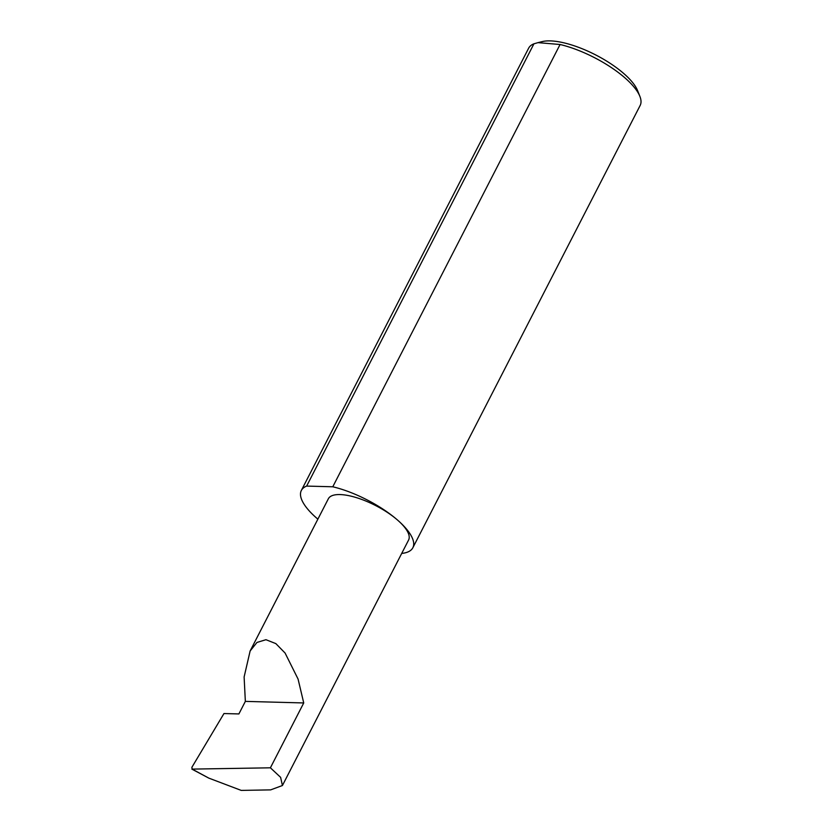 <?xml version="1.0" encoding="UTF-8"?>
<svg xmlns="http://www.w3.org/2000/svg" width="832" height="832" viewBox="0 0 832 832"><rect width="100%" height="100%" fill="white"/><g stroke="black" fill="none" stroke-linecap="round" stroke-linejoin="round"><path stroke-width="1.25" d="M208.811 778.118L191.859 769.111L270.4 767.811L280.613 777.338L282.422 785.522L270.65 789.88L241.228 790.4L208.811 778.118L192.286 769.205L191.849 767.364L223.964 713.544L238.888 713.939L245.346 701.386L244.119 676.967L250.13 650.967L256.963 642.439L265.959 639.704L275.839 643.604L285.085 653.037L298.074 679.078L303.732 702.946L245.346 701.386M282.422 785.522L408.595 540.02A45.115 15.579 -152.8 0 0 397.665 520.177A62.681 21.642 27.2 0 1 412.849 547.747A62.681 21.642 27.2 0 1 401.71 553.426M270.4 767.811L303.732 702.946M639.881 96.366L637.593 90.615A57.668 19.916 -152.8 0 0 623.875 73.622A57.668 19.916 -152.8 0 0 542.214 41.6L537.992 42.64L560.082 44.502A62.681 21.642 27.2 0 1 624.967 77.896A62.681 21.642 27.2 0 1 639.881 96.366A62.681 21.642 27.2 0 1 640.151 105.466L412.849 547.747M317.876 519.158A62.681 21.642 27.2 0 1 316.534 518.003A62.681 21.642 27.2 0 1 301.35 490.443A62.681 21.642 27.2 0 1 306.634 486.086L533.936 43.805L537.992 42.64M301.35 490.443L528.653 48.162A62.681 21.642 27.2 0 1 533.936 43.805M560.082 44.502L332.779 486.782A62.681 21.642 27.2 0 1 397.665 520.177A45.115 15.579 -152.8 0 0 356.502 497.661A45.115 15.579 -152.8 0 0 328.349 498.774L250.13 650.967M332.779 486.782L306.634 486.086"/></g></svg>
